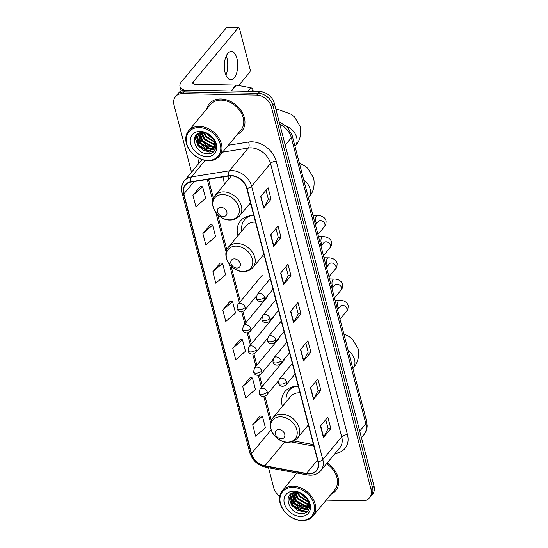 <?xml version="1.0" encoding="UTF-8"?>
<svg xmlns="http://www.w3.org/2000/svg" width="548" height="548" viewBox="0 0 548 548"><rect width="100%" height="100%" fill="white"/><g stroke="black" fill="none" stroke-linecap="round" stroke-linejoin="round"><path stroke-width="0.82" d="M298.29 386.34A23.448 17.748 -140.3 0 0 297.667 386.313A23.448 17.748 -140.3 0 0 284.905 391.601A23.448 17.748 -140.3 0 0 282.371 406.431M306.873 426.776A23.448 17.748 -140.3 0 0 308.223 426.851A23.448 17.748 -140.3 0 0 308.846 426.851M253.827 215.645A23.448 17.748 -140.3 0 0 253.203 215.624A23.448 17.748 -140.3 0 0 240.442 220.906A23.448 17.748 -140.3 0 0 237.907 235.736M262.41 256.087A23.448 17.748 -140.3 0 0 263.759 256.156A23.448 17.748 -140.3 0 0 264.383 256.156M223.879 176.785A23.448 17.748 -140.3 0 0 224.481 184.19M248.984 204.541A23.448 17.748 -140.3 0 0 250.333 204.609A23.448 17.748 -140.3 0 0 250.957 204.609M326.197 500.112L362.365 500.824A13.275 10.049 -140.3 0 0 369.585 497.831L372.537 494.269A13.275 10.049 -140.3 0 0 374.017 486.021L274.315 103.264A13.275 10.049 -140.3 0 0 259.642 91.557L185.635 90.105A13.275 10.049 -140.3 0 0 178.415 93.092L176.936 94.873A13.275 10.049 -140.3 0 1 184.162 91.879A13.275 10.049 -140.3 0 0 176.936 94.873L175.463 96.654A13.275 10.049 -140.3 0 0 173.983 104.901L191.519 172.223M369.585 497.831A13.275 10.049 -140.3 0 0 371.058 489.583L271.356 106.819A13.275 10.049 -140.3 0 0 256.683 95.119L258.163 93.338L184.162 91.879L258.163 93.338A13.275 10.049 -140.3 0 1 272.836 105.038A13.275 10.049 -140.3 0 0 258.163 93.338L259.642 91.557M371.058 489.583L372.537 487.802L272.836 105.038L372.537 487.802A13.275 10.049 -140.3 0 1 371.065 496.05A13.275 10.049 -140.3 0 0 372.537 487.802L374.017 486.021M220.878 98.976A21.235 16.077 -140.3 0 0 209.322 103.764A21.235 16.077 -140.3 0 0 206.767 108.915A21.235 16.077 -140.3 0 1 209.322 103.764A21.235 16.077 -140.3 0 1 220.878 98.976A21.235 16.077 -140.3 0 1 241.25 110.874A21.235 16.077 -140.3 0 1 241.997 130.897A21.235 16.077 -140.3 0 0 241.25 110.874A21.235 16.077 -140.3 0 0 220.878 98.976M231.057 175.826A14.159 10.72 39.7 0 1 246.71 188.313L317.929 461.711A14.159 10.72 39.7 0 1 316.354 470.513A14.159 10.72 39.7 0 1 306.435 473.472L264.917 465.814A14.159 10.72 39.7 0 1 251.477 453.559L183.847 193.917A14.159 10.72 39.7 0 1 185.416 185.114A14.159 10.72 39.7 0 1 191.005 182.066L228.941 175.97A14.159 10.72 39.7 0 1 231.057 175.826M230.982 175.524A14.508 10.987 -140.3 0 0 228.811 175.668L190.875 181.765A14.508 10.987 -140.3 0 0 183.532 193.91L251.169 453.552A14.508 10.987 -140.3 0 0 264.944 466.115L306.462 473.773A14.508 10.987 -140.3 0 0 318.237 461.717L247.025 188.313A14.508 10.987 -140.3 0 0 230.982 175.524M325.765 419.665L328.101 428.632L323.649 437.229A3.541 1.589 165.4 0 1 323.436 437.537L330.828 428.639L327.841 417.172L320.45 426.063L323.436 437.537M328.094 428.584L330.828 428.639M315.806 381.429L318.141 390.395L313.689 398.992A3.541 1.589 165.4 0 1 313.477 399.3L320.868 390.402L317.881 378.935L310.49 387.826L313.477 399.3M318.135 390.347L320.868 390.402M305.846 343.185L308.182 352.159L303.729 360.748A3.541 1.589 165.4 0 1 303.517 361.064L310.908 352.165L307.921 340.692L300.53 349.59L303.517 361.064M308.175 352.111L310.908 352.165M266.006 190.238L268.342 199.205L263.889 207.802A3.541 1.589 165.4 0 1 263.677 208.11L271.068 199.212L268.075 187.745L260.69 196.636L263.677 208.11M268.328 199.157L271.068 199.212M275.966 228.475L278.302 237.442L273.849 246.038A3.541 1.589 165.4 0 1 273.637 246.347L281.028 237.455L278.035 225.982L270.65 234.88L273.637 246.347M278.288 237.4L281.028 237.455M285.926 266.712L288.262 275.685L283.809 284.275A3.541 1.589 165.4 0 1 283.597 284.583L290.988 275.692L287.995 264.218L280.61 273.116L283.597 284.583M288.248 275.637L290.988 275.692M295.886 304.948L298.222 313.922L293.769 322.512A3.541 1.589 165.4 0 1 293.557 322.82L300.948 313.929L297.961 302.455L290.57 311.353L293.557 322.82M298.215 313.874L300.948 313.929M237.4 134.356A21.235 16.077 -140.3 0 0 241.997 130.897A21.235 16.077 -140.3 0 1 237.4 134.356M331.129 494.173A21.235 16.077 -140.3 0 0 335.725 490.72A21.235 16.077 -140.3 0 0 327.218 462.971A21.235 16.077 -140.3 0 1 335.725 490.72A21.235 16.077 -140.3 0 1 331.129 494.173M256.683 95.119L182.683 93.66A13.275 10.049 -140.3 0 0 175.463 96.654M268.506 467.773L273.685 487.665A13.275 10.049 -140.3 0 0 279.727 496.228M250.135 377.695L242.723 386.491L245.71 397.964L255.436 389.477L252.45 378.004L250.032 377.688M260.095 415.939L252.683 424.727L255.669 436.201L265.396 427.714L262.41 416.24L259.992 415.925M220.255 262.985L212.836 271.781L215.83 283.248L225.557 274.76L222.57 263.287L220.152 262.971M210.295 224.749L202.876 233.544L205.87 245.011L215.597 236.524L212.61 225.05L210.192 224.735M200.335 186.512L192.917 195.3L195.91 206.774L205.637 198.287L202.65 186.813L200.232 186.498M240.175 339.459L232.763 348.254L235.75 359.728L245.477 351.234L242.49 339.767L240.072 339.445M222.796 310.017L225.79 321.491L235.517 312.997L232.53 301.53L230.112 301.208L222.796 310.017L232.53 301.53M212.836 271.781L222.57 263.287M202.876 233.544L212.61 225.05M192.917 195.3L202.65 186.813M232.763 348.254L242.49 339.767M242.723 386.491L252.45 378.004M252.683 424.727L262.41 416.24M226.269 55.917A14.159 6.713 -88.9 0 1 227.05 58.273A14.159 6.713 -88.9 0 1 227.495 60.396A14.159 6.713 -88.9 0 1 227.297 70.63A14.159 6.713 -88.9 0 1 225.892 75.062M236.935 58.472A14.159 6.713 91.1 0 0 231.304 51.43A14.159 6.713 91.1 0 0 225.331 58.472A14.159 6.713 91.1 0 0 225.118 72.706A14.159 6.713 91.1 0 0 230.749 79.741A14.159 6.713 91.1 0 0 236.722 72.699A14.159 6.713 91.1 0 0 236.935 58.472M253.327 91.434L252.868 89.687L251.443 91.4M184.334 90.153A17.694 7.96 165.4 0 1 179.991 86.509A17.694 7.96 165.4 0 1 181.539 81.741L226.42 27.701A2.213 1.048 -88.9 0 1 226.961 27.4L238.647 27.633A2.213 1.048 91.1 0 0 238.106 27.927L193.225 81.974A4.425 1.987 -14.6 0 0 192.834 83.166A4.425 1.987 -14.6 0 0 195.273 84.276L235.996 85.077A2.213 1.671 39.7 0 1 236.346 85.111L250.772 87.769A2.213 1.671 39.7 0 1 252.868 89.687M227.167 71.233A17.694 8.384 91.1 0 0 227.393 59.794M238.654 85.536L249.655 72.288A2.213 1.048 91.1 0 0 250.08 69.26L239.524 28.729A2.213 1.048 91.1 0 0 238.647 27.633M207.781 160.461A19.022 14.399 -140.3 0 0 220.248 144.35A19.022 14.399 -140.3 0 0 199.212 127.574A19.022 14.399 -140.3 0 0 186.752 143.692A19.022 14.399 -140.3 0 0 207.781 160.461M208.35 160.783A19.906 15.07 -140.3 0 0 219.179 156.296A19.906 15.07 -140.3 0 0 218.488 137.521A19.906 15.07 -140.3 0 0 199.383 126.369A19.906 15.07 -140.3 0 0 188.553 130.856A19.906 15.07 -140.3 0 0 189.245 149.631A19.906 15.07 -140.3 0 0 208.35 160.783M219.179 156.296L240.976 130.054A19.906 15.07 -140.3 0 0 240.277 111.278A19.906 15.07 -140.3 0 0 221.18 100.126A19.906 15.07 -140.3 0 0 210.343 104.613L188.553 130.856M213.282 139.137L207.055 133.739M212.391 137.884L208.425 134.445M214.686 142.281L205.952 137.021L203.746 132.774M214.48 141.624L206.418 136.466L204.431 132.89M215.104 144.508L213.473 144.562L204.109 139.247L201.486 132.685M215.056 144.001L213.939 144.008L204.568 138.692L202 132.664M214.987 146.295L211.631 146.789L202.26 141.466L199.725 132.972M215.056 145.878L212.09 146.227L202.719 140.911L200.13 132.869M214.508 147.782L209.781 149.008L200.41 143.692L198.342 133.465M214.658 147.433L210.247 148.453L200.876 143.138L198.65 133.328M214.72 142.418A11.063 8.371 -140.3 0 0 202.493 132.671C188.553 131.801 194.287 153.666 207.199 153.7C216.515 154.769 219.159 143.131 211.268 136.294C208.596 133.856 205.637 132.397 202.39 131.924C208.966 133.472 213.076 136.973 214.72 142.418L214.816 146.987L213.727 149.015L207.939 151.234L198.568 145.919L196.383 135.986L197.513 133.924M213.953 148.727L208.398 150.679L199.027 145.364L196.848 135.431L197.623 133.849M200.212 131.404A14.597 11.049 -140.3 0 0 190.642 143.768A14.597 11.049 -140.3 0 0 206.781 156.639A14.597 11.049 -140.3 0 0 216.35 144.275A14.597 11.049 -140.3 0 0 200.212 131.404M197.444 144.227L195.026 136.61M215.487 149.001L213.268 149.508M213.008 149.529L207 148.467M199.287 142.001L196.903 135.281M196.876 134.877L196.869 134.376M215.939 147.165L215.111 147.282M214.706 147.316L208.85 146.241M201.137 139.781L198.766 133.28M202.986 137.555L200.883 132.746M204.829 135.329L203.445 132.732M214.206 151.166L209.514 152.049L203.342 150.193L198.047 145.665L194.793 137.089M212.528 149.823L205.185 147.967L199.897 143.439L196.698 135.897M196.657 135.322L196.643 134.568M214.371 147.604L207.034 145.747L201.739 141.22L198.547 133.671M213.542 139.569L206.534 133.52M223.351 216.508A5.309 4.021 -140.3 0 0 226.831 212.014A5.309 4.021 -140.3 0 0 220.96 207.329A5.309 4.021 -140.3 0 0 217.481 211.829A5.309 4.021 -140.3 0 0 223.351 216.508M228.194 176.093A21.016 15.906 -140.3 0 0 228.386 179.484M236.777 268.054A5.309 4.021 -140.3 0 0 240.257 263.554A5.309 4.021 -140.3 0 0 234.386 258.875A5.309 4.021 -140.3 0 0 230.907 263.376A5.309 4.021 -140.3 0 0 236.777 268.054M255.526 222.146A15.926 12.056 -140.3 0 0 254.895 222.125A15.926 12.056 -140.3 0 0 246.23 225.714L228.523 247.032C220.762 255.361 231.092 271.918 243.278 271.568C247.34 271.596 250.594 270.198 253.032 267.383A15.926 12.056 -140.3 0 0 252.47 252.361A15.926 12.056 -140.3 0 0 237.195 243.442A15.926 12.056 -140.3 0 0 228.523 247.032M248.703 216.049A21.016 15.906 -140.3 0 0 245.271 218.905L244.531 219.796A21.016 15.906 -140.3 0 0 241.812 231.03M250.881 215.707A21.016 15.906 -140.3 0 0 244.531 219.796M281.24 438.749A5.309 4.021 -140.3 0 0 284.72 434.249A5.309 4.021 -140.3 0 0 278.85 429.57A5.309 4.021 -140.3 0 0 275.37 434.064A5.309 4.021 -140.3 0 0 281.24 438.749M299.989 392.841A15.926 12.056 -140.3 0 0 299.359 392.813A15.926 12.056 -140.3 0 0 290.693 396.41L272.986 417.727C265.225 426.056 275.548 442.613 287.741 442.263C291.803 442.291 295.057 440.893 297.496 438.078A15.926 12.056 -140.3 0 0 296.934 423.056A15.926 12.056 -140.3 0 0 281.651 414.137A15.926 12.056 -140.3 0 0 272.986 417.727M293.166 386.744A21.016 15.906 -140.3 0 0 289.734 389.601L288.995 390.484A21.016 15.906 -140.3 0 0 286.275 401.718M295.345 386.402A21.016 15.906 -140.3 0 0 288.995 390.484M301.503 520.278A19.022 14.399 -140.3 0 0 313.97 504.167A19.022 14.399 -140.3 0 0 292.94 487.398A19.022 14.399 -140.3 0 0 280.473 503.509A19.022 14.399 -140.3 0 0 301.503 520.278M302.071 520.6A19.906 15.07 -140.3 0 0 312.908 516.113A19.906 15.07 -140.3 0 0 312.209 497.337A19.906 15.07 -140.3 0 0 293.112 486.186A19.906 15.07 -140.3 0 0 282.275 490.672A19.906 15.07 -140.3 0 0 282.974 509.448A19.906 15.07 -140.3 0 0 302.071 520.6M312.908 516.113L334.698 489.871A19.906 15.07 -140.3 0 0 326.567 463.752M307.003 498.954L300.784 493.556M306.12 497.7L302.154 494.269M308.408 502.098L299.681 496.837L297.475 492.59M308.202 501.441L300.14 496.283L298.153 492.707M308.825 504.324L307.202 504.379L297.831 499.064L295.214 492.501M308.784 503.818L307.661 503.824L298.297 498.509L295.721 492.481M308.716 506.112L305.352 506.605L295.982 501.29L293.447 492.789M308.784 505.694L305.818 506.044L296.447 500.728L293.851 492.693M308.236 507.599L303.51 508.825L294.139 503.509L292.063 493.282M308.387 507.249L303.969 508.27L294.598 502.954L292.379 493.145M308.449 502.242A11.063 8.371 -140.3 0 0 296.221 492.488C282.275 491.625 288.015 513.49 300.927 513.524C310.243 514.586 312.887 502.948 304.989 496.111C302.325 493.673 299.366 492.214 296.112 491.741C302.688 493.289 306.805 496.789 308.449 502.242L308.538 506.811L307.455 508.832L301.66 511.051L292.29 505.736L290.111 495.803L291.235 493.741M307.675 508.544L302.126 510.496L292.755 505.181L290.57 495.248L291.351 493.673M293.934 491.22A14.597 11.049 -140.3 0 0 284.371 503.585A14.597 11.049 -140.3 0 0 300.51 516.456A14.597 11.049 -140.3 0 0 310.079 504.091A14.597 11.049 -140.3 0 0 293.934 491.22M291.166 504.044L288.748 496.426M309.216 508.818L306.99 509.325M306.729 509.345L300.729 508.284M293.016 501.817L290.625 495.097M290.604 494.693L290.598 494.193M309.661 506.982L308.839 507.099M308.428 507.133L302.571 506.057M294.865 499.598L292.488 493.104M296.708 497.372L294.612 492.563M298.557 495.145L297.174 492.549M307.928 510.983L303.236 511.873L297.064 510.01L291.776 505.482L288.522 496.913M306.25 509.64L298.913 507.784L293.618 503.256L290.426 495.714M290.378 495.139L290.365 494.385M308.099 507.421L300.756 505.564L295.468 501.036L292.269 493.488M307.264 499.386L300.263 493.337M359.714 431.118L365.852 423.727A8.85 3.98 -14.6 0 0 366.626 421.344L367.16 425.741C367.085 429.139 365.995 432.132 363.893 434.722A17.694 13.399 -140.3 0 0 365.852 423.727L291.351 137.706A17.694 13.399 -140.3 0 0 279.747 124.122M285.213 145.104L291.351 137.706A8.85 3.98 -14.6 0 0 292.125 135.322L366.626 421.344M185.635 90.105L182.683 93.66M274.315 103.264L271.356 106.819M228.331 145.275L248.491 142.035A22.119 16.748 39.7 0 1 276.254 161.318L347.466 434.715A4.425 1.987 -14.6 0 0 341.726 436.866L270.513 163.462A17.694 13.399 -140.3 0 0 250.95 147.864A17.694 13.399 -140.3 0 0 248.306 148.042L222.611 152.166M347.466 434.715A22.119 16.748 39.7 0 1 335.191 453.367M339.76 447.86A17.694 13.399 -140.3 0 0 341.726 436.866L322.813 459.635A17.694 13.399 39.7 0 1 320.847 470.636L339.76 447.86M183.532 193.91A4.425 1.987 -14.6 0 1 182.114 192.91C180.97 188.217 181.758 184.155 184.471 180.717A17.694 13.399 39.7 0 1 191.458 176.908L229.393 170.812A17.694 13.399 39.7 0 1 232.037 170.633A17.694 13.399 39.7 0 1 251.601 186.238A4.425 1.987 165.4 0 1 247.025 188.313M228.811 175.668A4.425 2.411 80.9 0 1 229.393 170.812L248.306 148.042A4.425 2.411 -99.1 0 0 248.491 142.035M251.169 453.552A4.425 1.987 165.4 0 1 249.751 452.552C252.306 460.375 257.67 465.286 265.828 467.28L307.346 474.938C312.976 475.849 317.477 474.417 320.847 470.636M264.944 466.115A4.425 1.719 100.5 0 0 265.828 467.28M205.13 160.441L191.458 176.908A4.425 2.411 80.9 0 0 190.875 181.765M306.462 473.773A4.425 1.719 100.5 0 0 307.346 474.938M318.237 461.717A4.425 1.987 -14.6 0 0 322.813 459.635L251.601 186.238L270.513 163.462A4.425 1.987 -14.6 0 1 276.254 161.318M198.808 163.448A22.119 16.748 39.7 0 1 199.136 158.379M251.477 453.559L271.15 429.872M264.917 465.814L284.761 441.914M306.435 473.472L317.518 460.135M291.125 441.921L313.867 446.12M183.847 193.917L194.095 181.573M207.254 179.456L212.727 200.472M215.864 212.521L226.153 252.018M229.297 264.067L239.366 302.743M241.709 311.744L244.888 323.923M247.23 332.924L250.402 345.11M252.744 354.111L255.923 366.29M258.266 375.291L261.437 387.477M263.787 396.478L270.616 422.714M293.769 322.512L290.789 311.086M283.809 284.275L280.829 272.849M273.849 246.038L270.87 234.613M263.889 207.802L260.91 196.376M303.729 360.748L300.749 349.323M313.689 398.992L310.709 387.559M323.649 437.229L320.669 425.803M193.759 84.015L193.225 81.974M231.078 90.995L235.996 85.077M238.106 27.927L226.42 27.701M236.346 85.111L231.448 91.002M247.812 91.324L250.772 87.769M286.577 126.204A14.159 10.72 39.7 0 1 296.674 137.438A14.159 10.72 39.7 0 1 295.098 146.241L295.002 146.364M229.338 219.878A14.632 11.076 -140.3 0 0 238.928 207.487A14.632 11.076 -140.3 0 0 222.755 194.588A14.632 11.076 -140.3 0 0 213.165 206.98A14.632 11.076 -140.3 0 0 229.338 219.878M239.606 215.837A15.926 12.056 -140.3 0 0 239.044 200.815A15.926 12.056 -140.3 0 0 223.769 191.896A15.926 12.056 -140.3 0 0 215.097 195.485C207.336 203.822 217.666 220.371 229.852 220.029C233.914 220.049 237.168 218.652 239.606 215.837L250.47 202.753M303.736 179.908A14.159 10.72 39.7 0 1 310.1 188.985A14.159 10.72 39.7 0 1 308.524 197.787L308.428 197.903M242.764 271.424A14.632 11.076 -140.3 0 0 252.354 259.033A14.632 11.076 -140.3 0 0 236.181 246.134A14.632 11.076 -140.3 0 0 226.591 258.526A14.632 11.076 -140.3 0 0 242.764 271.424M247.059 216.494A21.214 16.056 -140.3 0 0 245.189 219.001M348.199 350.604A14.159 10.72 39.7 0 1 354.563 359.68A14.159 10.72 39.7 0 1 352.987 368.475L352.891 368.599M287.227 442.12A14.632 11.076 -140.3 0 0 296.817 429.728A14.632 11.076 -140.3 0 0 280.638 416.829A14.632 11.076 -140.3 0 0 271.055 429.221A14.632 11.076 -140.3 0 0 287.227 442.12M291.522 387.189A21.214 16.056 -140.3 0 0 289.652 389.697M264.561 297.256A4.425 3.35 -140.3 0 0 259.67 293.358A4.425 3.35 -140.3 0 0 257.265 294.351L256.382 298.297A4.425 1.987 -14.6 0 0 258.82 299.407A4.425 1.987 165.4 0 0 264.561 297.256A4.425 3.35 -140.3 0 1 264.067 300.009C260.649 303.023 256.923 301.16 256.382 298.297M317.943 234.441L324.457 226.598A3.98 3.014 -140.3 0 0 324.943 224.344A3.98 3.014 -140.3 0 0 320.498 220.618A3.98 3.014 -140.3 0 0 318.326 221.515L318.374 221.461M316.812 223.337A3.98 1.891 -88.9 0 1 315.634 221.454A3.98 1.891 -88.9 0 1 315.579 221.234A3.98 1.891 -88.9 0 1 317.374 215.474C317.196 215.398 324.717 215.241 326.108 221.063C326.026 224.125 325.471 225.975 324.457 226.598M270.082 318.443A4.425 3.35 -140.3 0 0 265.191 314.538A4.425 3.35 -140.3 0 0 262.78 315.538L261.903 319.477A4.425 1.987 -14.6 0 0 264.335 320.587A4.425 1.987 165.4 0 0 270.082 318.443A4.425 3.35 -140.3 0 1 269.589 321.19C266.17 324.204 262.444 322.34 261.903 319.477M323.464 255.628L329.971 247.785A3.98 3.014 -140.3 0 0 330.465 245.525A3.98 3.014 -140.3 0 0 326.012 241.798A3.98 3.014 -140.3 0 0 323.847 242.696L323.895 242.641M322.334 244.518A3.98 1.891 -88.9 0 1 321.149 242.641A3.98 1.891 -88.9 0 1 321.101 242.422A3.98 1.891 -88.9 0 1 322.895 236.661C322.717 236.578 330.232 236.421 331.622 242.25C331.54 245.312 330.992 247.155 329.971 247.785M275.596 339.623A4.425 3.35 -140.3 0 0 270.705 335.725A4.425 3.35 -140.3 0 0 268.301 336.719L267.424 340.664A4.425 1.987 -14.6 0 0 269.856 341.774A4.425 1.987 165.4 0 0 275.596 339.623A4.425 3.35 -140.3 0 1 275.103 342.377C271.685 345.391 267.958 343.528 267.424 340.664M328.978 276.809L335.492 268.965A3.98 3.014 -140.3 0 0 335.986 266.712A3.98 3.014 -140.3 0 0 331.533 262.985A3.98 3.014 -140.3 0 0 329.362 263.883L329.41 263.828M327.848 265.705A3.98 1.891 -88.9 0 1 326.67 263.828A3.98 1.891 -88.9 0 1 326.615 263.602A3.98 1.891 -88.9 0 1 328.41 257.841C328.231 257.766 335.753 257.608 337.143 263.43C337.061 266.499 336.506 268.342 335.492 268.965M281.117 360.81A4.425 3.35 -140.3 0 0 276.226 356.906A4.425 3.35 -140.3 0 0 273.815 357.906L272.938 361.844A4.425 1.987 -14.6 0 0 275.37 362.954A4.425 1.987 165.4 0 0 281.117 360.81A4.425 3.35 -140.3 0 1 280.624 363.557C277.206 366.571 273.479 364.708 272.938 361.844M334.499 297.996L341.007 290.152A3.98 3.014 -140.3 0 0 341.5 287.892A3.98 3.014 -140.3 0 0 337.047 284.165A3.98 3.014 -140.3 0 0 334.883 285.063L334.931 285.008M333.369 286.885A3.98 1.891 -88.9 0 1 332.191 285.008A3.98 1.891 -88.9 0 1 332.136 284.789A3.98 1.891 -88.9 0 1 333.931 279.028C333.753 278.946 341.267 278.788 342.658 284.618C342.575 287.679 342.027 289.522 341.007 290.152M286.631 381.99A4.425 3.35 -140.3 0 0 281.741 378.093A4.425 3.35 -140.3 0 0 279.336 379.086L278.459 383.031A4.425 1.987 -14.6 0 0 280.891 384.141A4.425 1.987 165.4 0 0 286.631 381.99A4.425 3.35 -140.3 0 1 286.145 384.744C282.72 387.758 278.994 385.895 278.459 383.031M340.013 319.176L346.528 311.333A3.98 3.014 -140.3 0 0 347.021 309.079A3.98 3.014 -140.3 0 0 342.569 305.352A3.98 3.014 -140.3 0 0 340.397 306.25L340.445 306.195M338.883 308.072A3.98 1.891 -88.9 0 1 337.705 306.195A3.98 1.891 -88.9 0 1 337.65 305.969A3.98 1.891 -88.9 0 1 339.445 300.208C339.267 300.133 346.788 299.975 348.179 305.798C348.096 308.867 347.548 310.709 346.528 311.333M245.196 307.414A4.425 3.35 -140.3 0 0 240.305 303.51A4.425 3.35 -140.3 0 0 237.901 304.51L237.024 308.449A4.425 1.987 -14.6 0 0 239.455 309.558A4.425 1.987 165.4 0 0 245.196 307.414A4.425 3.35 -140.3 0 1 244.709 310.161C241.284 313.182 237.558 311.312 237.024 308.449M250.717 328.595A4.425 3.35 -140.3 0 0 245.826 324.697A4.425 3.35 -140.3 0 0 243.415 325.69L242.538 329.636A4.425 1.987 -14.6 0 0 244.977 330.745A4.425 1.987 165.4 0 0 250.717 328.595A4.425 3.35 -140.3 0 1 250.224 331.348C246.806 334.362 243.079 332.499 242.538 329.636M256.231 349.782A4.425 3.35 -140.3 0 0 251.34 345.877A4.425 3.35 -140.3 0 0 248.936 346.877L248.059 350.816A4.425 1.987 -14.6 0 0 250.491 351.926A4.425 1.987 165.4 0 0 256.231 349.782A4.425 3.35 -140.3 0 1 255.745 352.528C252.32 355.549 248.593 353.679 248.059 350.816M261.752 370.962A4.425 3.35 -140.3 0 0 256.861 367.064A4.425 3.35 -140.3 0 0 254.45 368.064L253.573 372.003A4.425 1.987 -14.6 0 0 256.012 373.113A4.425 1.987 165.4 0 0 261.752 370.962A4.425 3.35 -140.3 0 1 261.259 373.715C257.841 376.729 254.114 374.866 253.573 372.003M267.266 392.149A4.425 3.35 -140.3 0 0 262.376 388.244A4.425 3.35 -140.3 0 0 259.971 389.244L259.094 393.183A4.425 1.987 -14.6 0 0 261.526 394.293A4.425 1.987 165.4 0 0 267.266 392.149A4.425 3.35 -140.3 0 1 266.78 394.896C263.355 397.917 259.629 396.046 259.094 393.183M279.138 121.8L287.364 126.978L292.125 135.322M363.893 434.722L361.427 437.694M182.114 192.91L249.751 452.552M184.471 180.717L202.006 159.598M208.459 179.264L213.412 198.273M217.659 214.576L226.838 249.813M231.085 266.123L240.325 301.592M242.894 311.463L245.84 322.772M248.408 332.65L251.361 343.959M253.93 353.83L256.875 365.146M259.451 375.017L262.396 386.326M264.965 396.197L271.301 420.508M293.803 440.976L313.47 444.599M181.162 90.995L179.991 86.509M295.098 146.241C299.907 140.932 301.619 134.342 300.229 126.478L294.434 116.834L291.036 114.196L279.158 109.86L275.925 109.442M231.414 175.84L215.097 195.485M308.524 197.787C313.333 192.471 315.045 185.888 313.655 178.018L307.86 168.38L304.462 165.743L299.393 163.215M263.896 254.293L253.032 267.383M245.155 219.036L246.319 216.761M352.987 368.475C357.796 363.166 359.502 356.577 358.118 348.713L352.323 339.075L348.925 336.438L343.849 333.903M308.36 424.988L297.496 438.078M289.618 389.731L290.783 387.45M273 289.248L264.067 300.009M316.737 223.426L315.066 223.392M315.47 224.954L318.326 221.515M270.26 278.706L257.265 294.351M317.374 215.474L312.983 215.385M278.521 310.435L269.589 321.19M322.258 244.614L320.587 244.579M320.991 246.134L323.847 242.696M275.774 299.893L262.78 315.538M322.895 236.661L318.498 236.572M284.042 331.615L275.103 342.377M327.773 265.794L326.101 265.759M326.505 267.321L329.362 263.883M281.295 321.073L268.301 336.719M328.41 257.841L324.019 257.759M289.556 352.802L280.624 363.557M333.294 286.981L331.622 286.947M332.026 288.501L334.883 285.063M286.81 342.26L273.815 357.906M333.931 279.028L329.533 278.939M295.077 373.983L286.145 384.744M338.808 308.161L337.136 308.127M337.541 309.689L340.397 306.25M292.331 363.44L279.336 379.086M339.445 300.208L335.054 300.126M256.375 296.112L244.709 310.161M262.28 275.151L237.901 304.51M261.889 317.299L250.224 331.348M267.794 296.338L243.415 325.69M267.41 338.479L255.745 352.528M273.315 317.518L248.936 346.877M272.925 359.666L261.259 373.715M278.829 338.705L254.45 368.064M278.446 380.846L266.78 394.896M284.35 359.885L259.971 389.244M296.941 473.02L282.275 490.672"/></g></svg>
